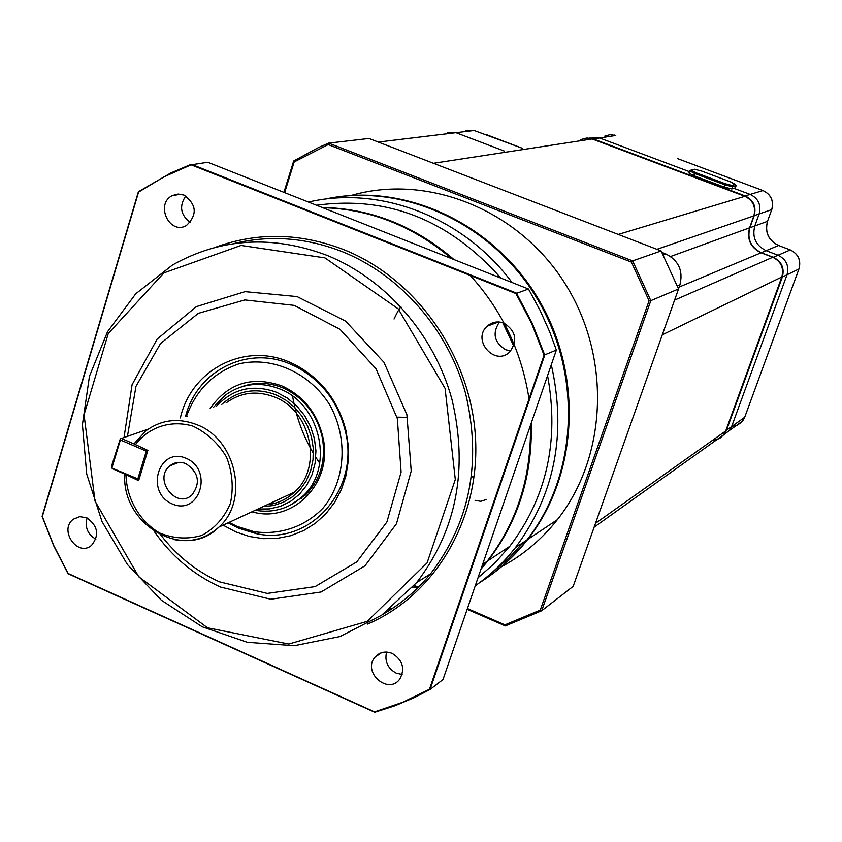 <?xml version="1.0" encoding="UTF-8"?>
<svg xmlns="http://www.w3.org/2000/svg" width="842" height="842" viewBox="0 0 842 842"><rect width="100%" height="100%" fill="white"/><g stroke="black" fill="none" stroke-linecap="round" stroke-linejoin="round"><path stroke-width="1.26" d="M378.321 142.066L455.985 132.699L447.46 132.762L455.985 132.699L504.505 151.15L455.985 132.699L474.12 130.51L522.629 148.403M722.731 435.84L726.551 430.167L782.355 277.029C784.649 268.03 781.629 261.452 773.303 257.294L761.305 252.716C750.801 247.485 746.991 239.16 749.864 227.761L754.221 215.647C756.484 206.606 753.474 200.028 745.181 195.923L593.326 138.941L599.599 137.983L689.461 171.663L599.599 137.983L589.526 138.088L599.599 137.983L615.734 135.499L610.197 134.657L604.798 136.099M782.355 277.029L787.007 274.787C789.28 265.861 786.291 259.347 778.04 255.231L766.136 250.695C755.727 245.506 751.948 237.265 754.8 225.972L759.126 213.963C761.378 204.995 758.389 198.491 750.169 194.418L733.94 188.345L750.169 194.418L762.978 190.555L677.768 158.696M726.551 430.167L731.635 426.568L787.007 274.787L731.635 426.568L729.519 430.399L723.846 434.714L729.519 430.399L731.635 426.568L744.696 417.306L798.942 268.998C801.174 260.294 798.258 253.926 790.196 249.916L778.555 245.496C768.388 240.444 764.694 232.392 767.494 221.362L771.725 209.637C773.935 200.88 771.019 194.523 762.978 190.555L763.105 190.597C771.104 194.544 773.998 200.88 771.788 209.595L759.126 213.963L754.8 225.972L767.557 221.32C764.768 232.318 768.441 240.38 778.587 245.485M587.506 138.067L593.326 138.941M787.007 274.787C789.28 265.861 786.291 259.347 778.04 255.231L790.312 249.937C798.342 253.937 801.237 260.283 798.995 268.966L787.007 274.787M761.305 252.716L766.136 250.695L778.04 255.231L773.303 257.294M790.217 249.906L778.555 245.496L766.136 250.695C755.727 245.506 751.948 237.265 754.8 225.972L749.864 227.761M754.221 215.647L759.126 213.963C761.378 204.995 758.389 198.491 750.169 194.418L745.181 195.923M465.752 130.573L474.12 130.51M661.959 252.442L665.664 253.874L663.212 254.747M678.505 288.901L679.894 284.975C683.378 270.798 678.641 260.431 665.664 253.874M406.675 417.316L396.992 417.148M678.536 288.974L661.138 250.948L632.637 260.883L650.824 300.647L678.536 288.974L573.17 586.358L541.69 610.755L505.358 625.911L467.163 609.303M649.087 300.762L650.824 300.647L541.69 610.755L540.269 610.103L649.087 300.762L631.395 262.094L328.191 144.582L294.184 161.938L284.628 192.639M661.138 250.948L368.975 138.467L328.643 143.119L632.637 260.883L631.395 262.094M283.912 192.355L293.679 160.98L318.76 147.403L328.643 143.119L328.191 144.582M416.801 587.39L413.727 586.064M414.275 585.432L418.411 587.232M467.426 608.545L504.937 624.859L540.269 610.103M301.362 498.569L300.478 498.253M412.654 587.306L418.232 587.4M478.256 577.075L479.572 576.591M494.601 570.234L495.412 569.845M501.464 566.75C523.082 555.131 541.711 539.459 557.341 519.714C607.808 456.027 611.418 355.566 564.266 282.354C517.356 208.963 427.105 173.441 351.177 195.46M331.832 197.807C409.528 183.861 496.327 225.94 539.827 301.51C583.485 376.953 577.738 476.014 527.681 539.49C514.052 556.804 498.106 571.129 479.856 582.464M391.13 609.292L389.488 609.345M242.854 242.58L244.275 241.307M523.419 542.343L508.905 558.057L492.812 571.855M392.846 608.166L390.856 608.25M324.202 199.27C402.36 182.188 491.707 222.604 537.122 298.605C582.727 374.469 577.717 475.583 526.85 540.048C513.325 557.225 497.517 571.465 479.424 582.78M390.183 609.913L388.709 609.955M308.456 202.059C380.258 185.261 463.458 217.047 512.031 282.512M551.31 364.723C566.75 433.819 554.762 494.812 515.357 547.71C503.716 562.53 490.349 575.223 475.256 585.79M316.529 205.248C387.573 195.533 449.028 219.825 500.874 278.102M547.574 375.585C559.414 440.419 546.805 497.348 509.736 546.363L494.749 563.14L477.993 577.822M322.118 207.458C370.648 208.395 414.611 225.772 454.027 259.589M470.246 275.45C502.106 310.582 521.703 351.745 529.039 398.94M531.26 423C532.576 475.698 518.167 521.587 488.044 560.688L480.982 569.129M483.571 563.635L482.382 565.056M322.675 207.679C370.038 208.984 413.064 225.982 451.733 258.683M502.779 322.718L513.683 345.936M530.449 425.347C531.334 477.372 516.893 522.693 487.139 561.288L481.235 568.413M95.862 539.185C87.61 534.323 84.684 527.25 87.073 517.956M402.129 674.474L396.15 673.105C387.657 668.316 384.468 661.296 386.573 652.055M510.662 350.893L505.726 349.756C494.159 342.494 492.065 333.243 499.443 322.012M190.271 222.467C180.493 214.963 178.988 206.122 185.766 195.933M191.102 164.821L207.806 162.274L528.492 289.017L539.943 310.098L549.752 332.022L556.362 350.062L442.997 679.547L430.041 689.472L414.79 697.397L395.077 705.722L374.753 712.248L68.023 573.707L53.646 545.711L42.1 516.399L138.393 191.734L170.968 172.884L191.313 164.264L516.441 293.09L532.26 323.317L544.742 355.103L430.041 689.472L429.473 689.24L544.069 355.145L531.649 323.591L515.957 293.563L191.102 164.821L163.958 176.862L138.562 192.102L42.321 516.514L53.793 545.627L68.076 573.444L374.574 711.869L402.665 702.281L429.473 689.24M183.977 195.07L178.188 194.049L172.568 195.502C154.675 203.648 169.442 235.581 186.45 225.498C197.554 214.731 196.723 204.595 183.977 195.07M503.821 323.096C497.622 320.886 492.086 321.918 487.223 326.159C471.162 340.263 495.664 367.322 510.157 351.43C517.777 339.989 515.662 330.548 503.821 323.096M392.246 653.424C385.383 650.792 379.616 652.055 374.964 657.202C361.944 672.105 388.288 695.376 399.792 679.062C405.286 668.643 402.771 660.096 392.246 653.424M86.737 517.809L79.801 516.641L73.465 519.135C58.372 529.671 77.496 557.509 91.536 545.374C99.609 535.102 98.009 525.913 86.737 517.809M556.362 350.062L544.069 355.145M528.492 289.017L515.957 293.563M326.685 255.231C385.594 278.902 434.072 334.274 451.933 399.297C468.457 469.078 456.68 530.186 416.59 582.643L381.679 615.165L339.968 636.552L294.205 645.709L247.327 642.299L202.185 626.785L161.422 600.283L127.395 564.498L102.008 521.577L86.715 474.035L82.421 424.631L89.452 376.237L107.523 331.727L135.709 293.837L172.473 265.019C220.52 238.086 271.924 234.823 326.685 255.231M324.938 257.884L241.044 245.454L163.853 272.934L108.239 333.558L84.053 414.79L95.02 501.158L138.793 576.812L207.511 627.785L288.785 644.035L367.27 621.343L427.115 562.866L455.301 479.519L445.081 388.383L398.234 308.888L324.938 257.884M124.027 437.535L132.089 384.678L157.149 339.094L196.375 306.614L245.075 291.658L297.11 296.594L345.609 321.149L383.984 362.334L406.897 414.664L411.212 471.015L396.487 523.735L364.965 565.824L321.097 591.989L270.777 599.23L220.446 587.042C193.702 574.886 171.6 556.309 154.16 531.313M127.426 436.356L135.983 386.32L160.538 343.504L198.323 313.35L244.822 299.941L294.205 305.383L340 329.317L376.037 368.807L397.361 418.653L401.097 472.141L386.867 522.061L356.798 561.877L315.097 586.611L267.293 593.421L219.467 581.843C196.428 571.423 176.904 555.857 160.896 535.133M180.367 417.927C191.197 369.975 243.864 342.062 289.195 361.997L295.195 364.754C321.265 378.753 338.179 400.697 345.946 430.578L348.293 445.734L348.293 460.921L345.946 475.719L341.315 489.707L334.558 502.516L325.854 513.788L315.455 523.229L303.667 530.586L290.806 535.68L277.228 538.385L263.304 538.648L249.39 536.48L235.865 531.933L223.088 525.155M185.661 416.085C197.07 370.848 247.253 345.167 290.332 364.091L296.121 366.744C321.297 380.268 337.642 401.466 345.136 430.325C360.723 489.191 310.119 546.132 255.831 533.533L238.286 528.071L228.15 522.819M186.577 416.022C196.218 389.92 213.647 372.543 238.886 363.87C272.44 356.05 309.698 372.732 329.896 405.118C348.377 438.577 345.536 480.614 323.223 507.894C305.099 526.776 279.902 535.344 254.063 531.681L237.055 526.387L229.087 522.387M210.184 408.454C227.961 383.205 251.79 375.658 281.638 385.825L282.996 386.404C304.488 396.856 317.897 414.285 323.233 438.703C332.885 483.35 292.532 523.903 251.979 511.789M241.865 386.699C255.273 381.879 268.914 382.268 282.786 387.857L284.08 388.415C304.572 398.382 317.371 415.001 322.454 438.282C325.97 460.984 320.307 479.898 305.467 495.012L289.911 505.389M213.552 407.275L225.077 395.319C241.643 383.436 259.862 381.31 279.765 388.93C321.17 404.37 334.59 468.31 302.52 496.401C289.059 508.642 273.292 513.273 255.21 510.294M257.957 509.021L269.345 508.926L280.344 506.368L290.501 501.432L299.394 494.328L306.656 485.318L311.972 474.783L315.108 463.142L315.939 450.902L314.403 438.545L310.582 426.62L304.625 415.611L296.794 405.981L287.406 398.129L276.86 392.393C253.189 383.847 233.045 388.467 216.415 406.276M138.983 479.551L138.067 479.908L112.26 468.636L111.418 466.468L120.28 438.945L120.374 439.945L146.297 451.165L147.045 450.049M187.45 416.39L186.25 415.874M148.318 429.083L121.385 438.461L133.952 443.902L145.813 430.915C161.359 419.537 178.557 417.527 197.407 424.884C236.476 439.766 249.221 500.737 218.952 527.071C205.943 538.806 190.734 542.932 173.326 539.448M124.774 474.099L138.635 480.666L147.876 450.407L133.952 443.902M139.004 479.466L138.067 479.908L137.835 478.887L111.544 467.868M186.208 458.332C213.91 470.057 199.438 516.199 172.105 503.884C144.708 492.202 158.738 446.302 186.208 458.332M121.385 438.461L120.28 438.945M147.592 451.365L146.297 451.165L137.835 478.887L139.119 479.087M120.374 439.945L112.007 467.615M185.977 463.689C180.062 461.363 174.715 462.069 169.926 465.805C152.802 479.014 176.283 509.957 192.029 494.864C200.764 482.908 198.744 472.509 185.977 463.689M504.937 624.859L505.358 625.911M293.679 160.98L294.184 161.938M736.129 185.65L732.551 186.735L724.815 184.787L724.025 187.019L693.776 175.673L688.966 173.073L689.724 170.894M724.025 187.019L731.761 188.955L735.34 187.85M731.951 426.336L737.108 425.273L741.455 422.368L744.749 417.243L742.623 421.053L724.415 434.03M744.77 417.116L767.62 354.65M762.999 190.555L700.028 167.021M771.777 209.5L767.546 221.214M798.995 268.861L775.829 332.19M486.087 134.541L484.613 134.488M670.621 256.494L749.58 227.824L753.822 216.005C756.095 206.953 753.085 200.364 744.77 196.26L592.115 138.962L433.441 163.285M744.791 196.26L592.115 138.962L586.411 138.088L580.843 139.572M656.928 249.327L753.874 215.857M618.26 234.434L744.907 196.302C753.18 200.396 756.169 206.953 753.895 215.962L749.58 227.824C746.707 239.233 750.527 247.569 761.031 252.81L679.157 287.069M712.564 440.303L717.037 439.535L720.278 437.924L723.573 434.861L725.709 430.988L781.797 277.039C784.091 268.03 781.071 261.441 772.745 257.273L674.589 300.12M772.745 257.273L761.179 252.842L772.882 257.305C781.166 261.452 784.165 268.009 781.86 276.997L662.296 334.811M595.515 523.303L725.772 430.925L781.85 276.881M679.894 284.975L677.431 285.996M749.633 227.666L749.643 227.772C746.78 239.16 750.58 247.495 761.063 252.8M725.783 430.778L723.573 434.861L594.136 527.166M215.142 247.401C256.831 232.045 299.636 232.76 343.568 249.548C416.032 278.27 470.825 355.766 475.477 437.493C480.245 519.251 435.009 595.262 367.596 624.059M383.099 614.155C401.15 603.777 416.979 590.326 430.578 573.812C470.131 522.135 481.792 461.963 465.552 393.319C447.997 329.348 400.266 274.902 342.199 251.632C305.614 237.433 269.272 234.802 233.171 243.738M221.772 404.413C237.486 390.414 255.589 387.246 276.071 394.877L285.827 400.15L294.563 407.317L301.941 416.085L307.656 426.136L311.498 437.061L313.308 448.439L313.013 459.816L310.645 470.752L306.288 480.824L300.12 489.644L292.395 496.864L283.407 502.221L273.513 505.526L263.104 506.642M267.272 504.716C277.66 503.495 286.722 499.306 294.468 492.128C323.012 467.457 311.287 410.78 274.65 397.077C256.968 390.299 240.801 392.235 226.13 402.886M125.984 475.141C126.753 499.043 139.593 521.156 159.612 533.007C173.81 538.701 187.934 539.49 201.964 535.365C214.847 528.344 224.319 517.693 230.382 503.432C233.718 487.939 232.434 472.499 226.53 457.111C218.078 443.029 206.795 432.672 192.702 426.041C170.694 419.705 148.666 427.02 135.173 444.913M319.75 463.268L315.803 457.29M313.445 453.417C302.962 435.619 296.016 416.548 292.606 396.203M471.478 477.372L473.109 476.362M486.16 499.59L480.771 501.316L475.056 500.337M725.383 183.777L731.951 185.429L735.371 184.482L731.319 182.177L701.375 170.968L694.829 169.305L691.187 170.147L695.134 172.442L725.383 183.777L724.815 184.787L694.566 173.452L693.776 175.673M695.134 172.442L694.566 173.452L689.745 170.852L691.187 170.147M731.951 185.429L732.551 186.735L731.761 188.955M735.371 184.482L735.961 185.777L735.171 187.998M694.597 169.253L701.418 170.979L731.372 182.188L736.108 185.693L735.319 187.903M694.829 169.305L690.977 170.105M486.055 134.52L522.661 148.403M614.239 135.036L615.755 135.499M590.663 138.509L592.137 138.962M557.341 519.714L527.681 539.49M526.85 540.048L515.357 547.71M509.736 546.363L488.044 560.688M487.139 561.288L482.666 564.235M382.763 614.397C400.96 603.988 416.895 590.463 430.578 573.812L416.59 582.643M296.121 366.744L295.195 364.754M345.136 430.325L345.946 430.578M254.063 531.681L255.831 533.533M284.08 388.415L282.996 386.404M322.454 438.282L323.233 438.703M305.467 495.012L302.52 496.401M267.146 504.768C277.628 503.579 286.733 499.359 294.468 492.128L218.952 527.071C185.272 561.477 121.395 525.534 124.774 474.235M79.643 516.662L73.465 519.135M381.542 652.697L374.964 657.202M498.696 321.949L487.223 326.159M181.104 194.249L172.568 195.502M178.851 462.342L169.926 465.805M145.813 430.915L133.994 443.818M394.056 319.023C397.403 311.856 399.729 307.835 401.024 306.993"/></g></svg>
